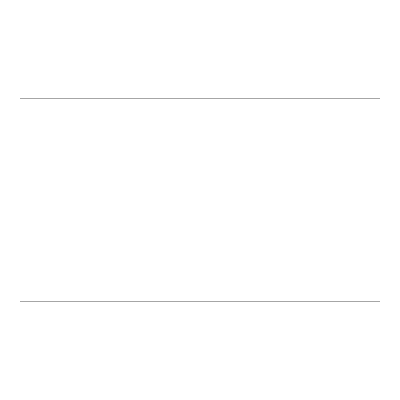 <?xml version="1.0" encoding="UTF-8"?>
<svg xmlns="http://www.w3.org/2000/svg" width="400" height="400" viewBox="0 0 400 400"><rect width="100%" height="100%" fill="white"/><g stroke="black" fill="none" stroke-linecap="round" stroke-linejoin="round"><path stroke-width="0.6" d="M380 301.84L20 301.84L380 301.84L380 98.16L20 98.16L380 98.16L380 301.84M20 98.16L20 301.84L20 98.16"/></g></svg>
